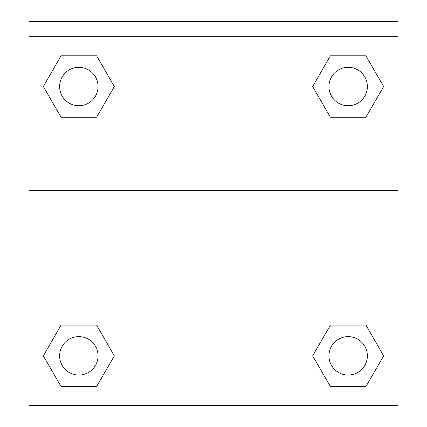 <?xml version="1.0" encoding="UTF-8"?>
<svg xmlns="http://www.w3.org/2000/svg" width="427" height="427" viewBox="0 0 427 427"><rect width="100%" height="100%" fill="white"/><g stroke="black" fill="none" stroke-linecap="round" stroke-linejoin="round"><path stroke-width="0.64" d="M315.003 351.779L330.407 325.102L342.187 325.102L330.407 325.102L312.66 355.846L330.407 325.102L365.907 325.102L330.407 325.102L365.907 325.102L383.659 355.846L365.907 386.59L383.659 355.846M61.093 325.102L96.593 325.102L61.093 325.102L43.34 355.846L61.093 325.102L96.593 325.102L114.34 355.846L96.593 386.59L61.093 386.59L96.593 386.59L61.093 386.59L43.34 355.846M111.997 90.593L96.593 117.27L84.813 117.27L96.593 117.27L114.34 86.526L96.593 117.27L61.093 117.27L96.593 117.27L61.093 117.27L43.34 86.526L61.093 55.782L43.34 86.526M365.907 117.27L330.407 117.27L365.907 117.27L383.659 86.526L365.907 117.27L330.407 117.27L312.66 86.526L330.407 55.782L312.66 86.526M397.964 36.722L397.964 21.35L29.036 21.35L29.036 36.722L397.964 36.722L397.964 405.65L29.036 405.65L29.036 36.722M365.907 386.59L330.407 386.59L365.907 386.59L330.407 386.59L312.66 355.846M29.036 190.442L397.964 190.442M330.407 55.782L365.907 55.782L330.407 55.782L365.907 55.782L383.659 86.526M61.093 55.782L96.593 55.782L61.093 55.782L96.593 55.782L114.34 86.526M367.375 355.846A19.215 19.215 0 0 0 338.552 339.203A19.215 19.215 0 0 0 338.552 372.483A19.215 19.215 0 0 0 367.375 355.846M98.055 355.846A19.215 19.215 0 0 0 69.233 339.203A19.215 19.215 0 0 0 69.233 372.483A19.215 19.215 0 0 0 98.055 355.846M367.375 86.526A19.215 19.215 0 0 0 338.552 69.889A19.215 19.215 0 0 0 338.552 103.169A19.215 19.215 0 0 0 367.375 86.526M98.055 86.526A19.215 19.215 0 0 0 69.233 69.889A19.215 19.215 0 0 0 69.233 103.169A19.215 19.215 0 0 0 98.055 86.526M330.407 325.102L342.187 325.102M84.813 325.102L96.593 325.102M342.187 117.27L330.407 117.27M96.593 117.27L84.813 117.27"/></g></svg>
